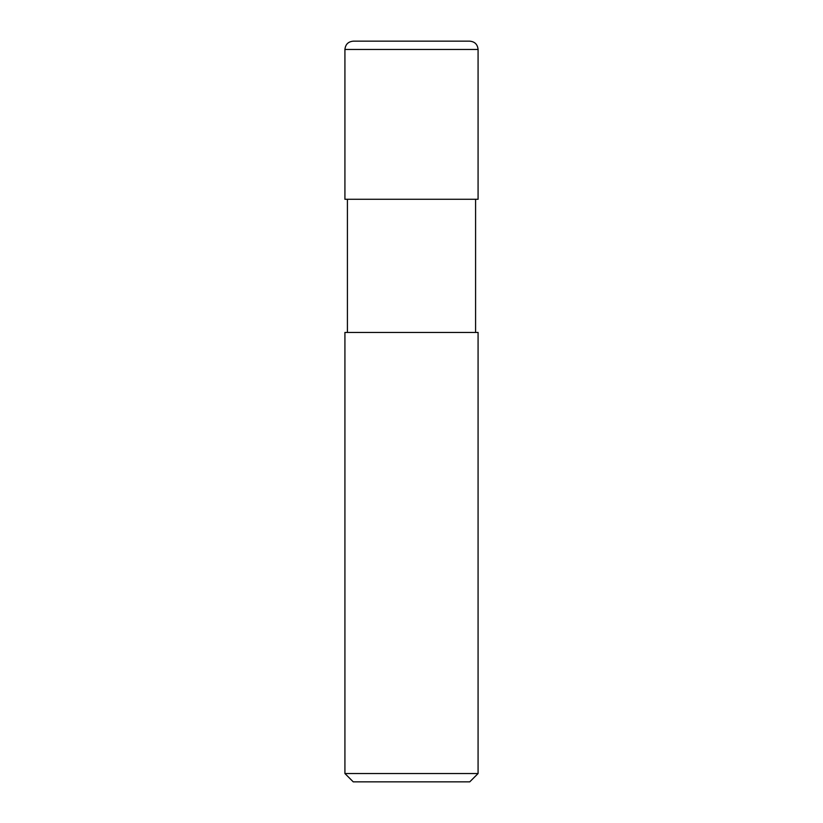 <?xml version="1.0" encoding="UTF-8"?>
<svg xmlns="http://www.w3.org/2000/svg" width="823" height="823" viewBox="0 0 823 823"><rect width="100%" height="100%" fill="white"/><g stroke="black" fill="none" stroke-linecap="round" stroke-linejoin="round"><path stroke-width="1.23" d="M353.242 781.85L469.758 781.85L478.081 773.527L478.081 332.441L344.919 332.441L344.919 773.527L353.242 781.85L344.919 773.527L344.919 332.441L478.081 332.441L478.081 773.527L344.919 773.527L478.081 773.527L469.758 781.85L353.242 781.85M353.53 41.15C348.324 41.51 345.454 44.277 344.919 49.473L344.919 199.279L344.919 49.473C345.454 44.277 348.324 41.51 353.53 41.15L469.758 41.15L353.53 41.15M478.081 49.473C477.546 44.277 474.676 41.51 469.47 41.15C474.676 41.51 477.546 44.277 478.081 49.473L344.919 49.473L478.081 49.473L478.081 199.279L478.081 49.473M347.419 199.279L347.419 332.441L347.419 199.279M475.581 332.441L475.581 199.279L475.581 332.441M478.081 199.279L344.919 199.279L478.081 199.279M469.758 41.15L353.242 41.15"/></g></svg>
